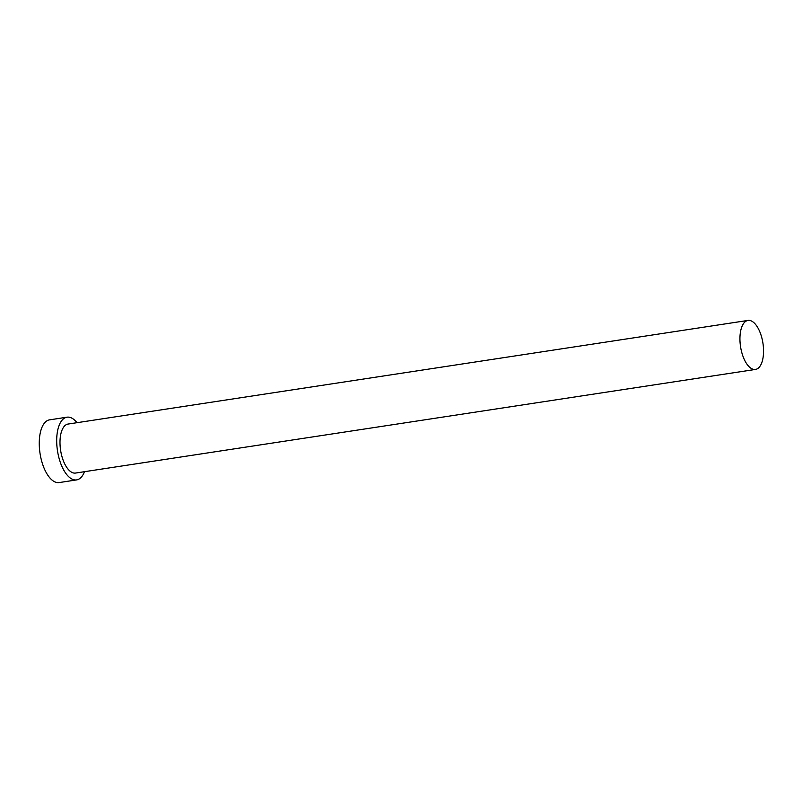 <?xml version="1.0" encoding="UTF-8"?>
<svg xmlns="http://www.w3.org/2000/svg" width="803" height="803" viewBox="0 0 803 803"><rect width="100%" height="100%" fill="white"/><g stroke="black" fill="none" stroke-linecap="round" stroke-linejoin="round"><path stroke-width="1.2" d="M747.483 320.538A24.783 11.332 81.3 0 0 740.637 347.217A24.783 11.332 81.3 0 0 755.472 369.43A24.783 11.332 81.3 0 0 755.994 369.33A24.783 11.332 81.3 0 0 762.85 342.65A24.783 11.332 81.3 0 0 748.005 320.427A24.783 11.332 81.3 0 0 747.483 320.538M748.005 320.427L68.074 424.054A24.783 11.332 81.3 0 0 67.542 424.155A24.783 11.332 81.3 0 0 60.697 450.834A24.783 11.332 81.3 0 0 75.542 473.057L755.472 369.43M77.018 422.689A31.729 14.504 81.3 0 0 67.02 417.189A31.729 14.504 81.3 0 0 66.358 417.329A31.729 14.504 81.3 0 0 57.585 451.477A31.729 14.504 81.3 0 0 76.586 479.913A31.729 14.504 81.3 0 0 77.249 479.772A31.729 14.504 81.3 0 0 84.486 471.692M67.02 417.189L49.585 419.849A31.729 14.504 81.3 0 0 48.923 419.979A31.729 14.504 81.3 0 0 40.15 454.137A31.729 14.504 81.3 0 0 59.151 482.573L76.586 479.913"/></g></svg>
